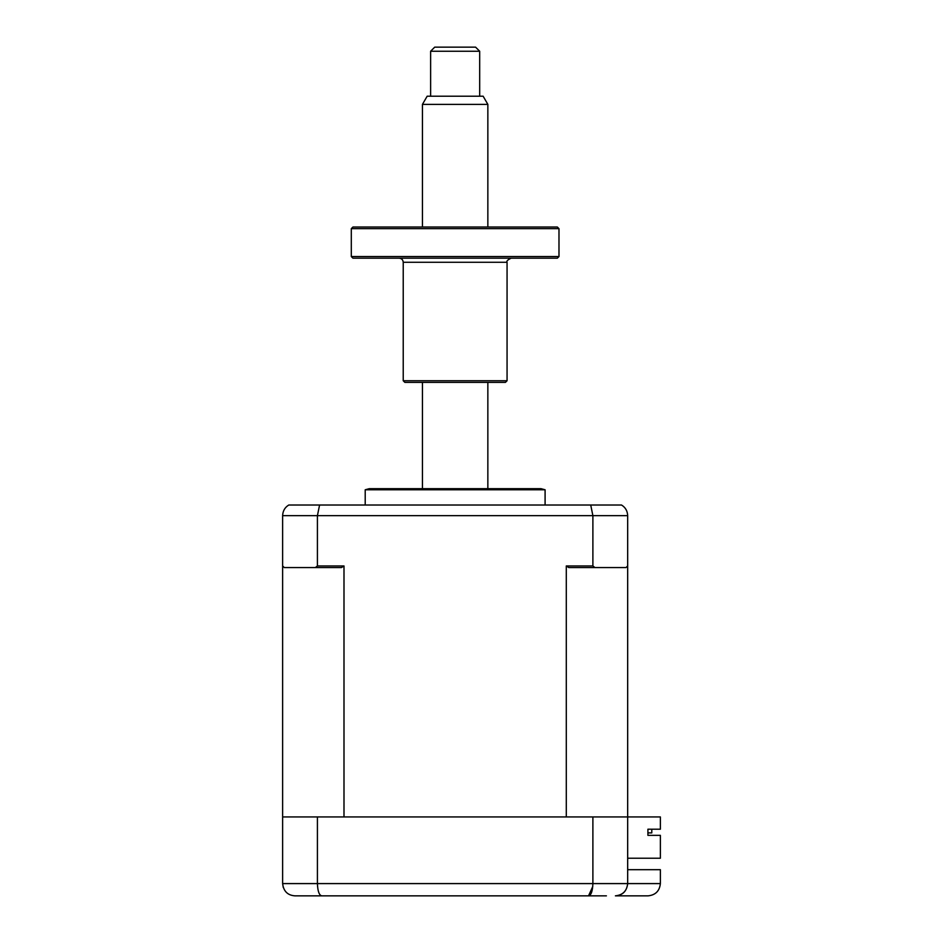 <?xml version="1.0" encoding="UTF-8"?>
<svg xmlns="http://www.w3.org/2000/svg" width="943" height="943" viewBox="0 0 943 943"><rect width="100%" height="100%" fill="white"/><g stroke="black" fill="none" stroke-linecap="round" stroke-linejoin="round"><path stroke-width="1.41" d="M328.412 895.85L294.888 895.85C287.603 895.284 283.513 891.194 282.629 883.591L283.265 887.481M592.77 886.479L588.526 895.85C591.131 895.284 592.593 891.194 592.888 883.591L592.888 816.944L282.629 816.944L282.629 883.591L660.371 883.591L660.371 869.682L627.673 869.682M317.414 816.944L317.414 883.591C317.708 891.194 319.158 895.284 321.775 895.85L294.888 895.85M592.888 816.944L627.673 816.944L627.673 883.591C626.883 890.982 622.804 895.072 615.402 895.85C622.698 895.284 626.777 891.194 627.673 883.591M352.941 895.85L414.272 895.85M496.03 895.85L557.348 895.85M606.408 895.85L321.775 895.85M648.112 895.85C655.503 895.072 659.593 890.982 660.371 883.591C659.593 890.982 655.503 895.072 648.112 895.85L615.402 895.85M365.212 505.024L365.212 489.771L545.089 489.771L540.999 488.674L369.291 488.674L455.151 488.674M627.673 858.236L660.371 858.236L660.371 835.345L647.912 835.345L647.912 829.215L660.371 829.215L660.371 816.944L627.673 816.944L627.673 515.656C627.46 510.929 625.409 507.381 621.52 505.024L288.77 505.024C284.88 507.381 282.829 510.929 282.629 515.656C282.829 510.929 284.88 507.381 288.77 505.024M651.79 832.893L647.912 832.893L651.79 832.893L651.79 829.215L651.79 832.893M568.794 567.568L566.295 565.941L592.888 565.941L594.915 567.568L568.794 567.568M282.629 816.944L282.629 565.941L284.267 567.568L315.386 567.568L317.414 565.941L343.995 565.941L341.496 567.568L315.386 567.568M317.414 565.941L317.414 515.656L319.583 505.024M282.629 565.941L282.629 515.656L592.888 515.656L590.719 505.024M621.52 505.024C625.409 507.381 627.46 510.929 627.673 515.656L592.888 515.656L592.888 565.941M627.673 565.941L626.034 567.568L594.915 567.568M343.995 565.941L343.995 816.944L566.295 816.944L566.295 565.941M647.912 832.893L647.912 835.345M430.621 51.24L434.711 47.15L475.59 47.15L479.681 51.24L430.621 51.24L430.621 96.21M422.44 104.378L427.167 96.21L483.134 96.21L487.849 104.378L422.44 104.378L422.44 227.027M352.941 227.027L557.348 227.027L558.987 228.666L351.303 228.666L352.941 227.027M558.987 256.543L557.348 258.182L352.941 258.182L351.303 256.543L558.987 256.543L558.987 228.666M507.063 380.748L505.436 382.375L404.865 382.375L403.227 380.748L507.063 380.748L507.063 262.272L403.227 262.272C402.991 259.785 401.624 258.417 399.137 258.182M365.212 489.771L369.291 488.674M545.089 505.024L545.089 489.771M422.44 382.375L422.44 488.674M487.849 104.378L487.849 227.027M487.849 382.375L487.849 488.674M479.681 51.24L479.681 96.21M351.303 256.543L351.303 228.666M507.063 262.272C506.273 261.211 507.64 259.844 511.153 258.182M403.227 380.748L403.227 262.272"/></g></svg>
